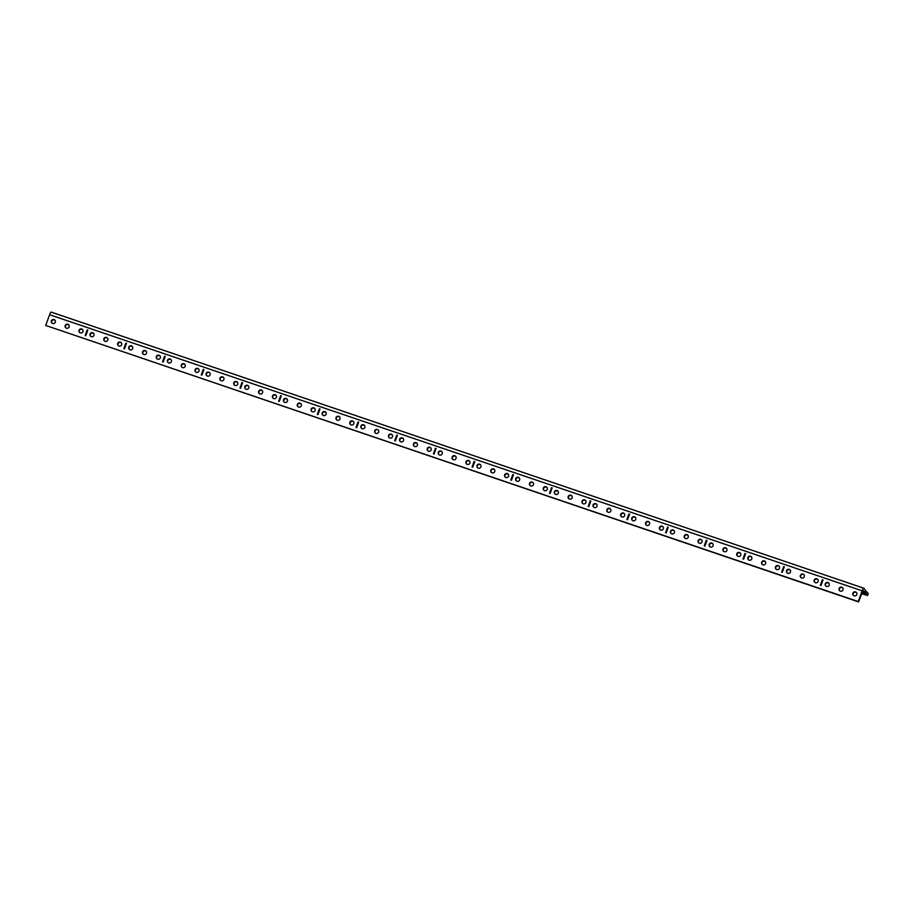 <?xml version="1.0" encoding="UTF-8"?>
<svg xmlns="http://www.w3.org/2000/svg" width="914" height="914" viewBox="0 0 914 914"><rect width="100%" height="100%" fill="white"/><g stroke="black" fill="none" stroke-linecap="round" stroke-linejoin="round"><path stroke-width="1.37" d="M45.7 325.441L858.6 601.915L863.033 590.318L864.793 592.352L865.569 590.25L863.821 588.216A3.405 0.651 108.8 0 0 863.753 588.182A3.405 0.651 108.8 0 0 862.176 590.832L49.596 314.736L45.7 325.441L858.269 601.538L862.176 590.832M49.596 314.736A3.405 0.651 -71.2 0 1 51.184 312.085A3.405 0.651 -71.2 0 1 51.241 312.12L863.684 588.17M79.015 330.274A2.102 2.057 139.2 0 1 82.568 329.566A2.102 2.057 139.2 0 1 82.306 332.49A2.102 2.057 139.2 0 1 79.015 330.274M82.717 329.76A2.102 2.057 -40.8 0 0 79.552 332.49M65.191 325.578A2.102 2.057 139.2 0 1 68.744 324.87A2.102 2.057 139.2 0 1 68.493 327.795A2.102 2.057 139.2 0 1 65.191 325.578M68.893 325.064A2.102 2.057 -40.8 0 0 65.728 327.795M51.378 320.883A2.102 2.057 139.2 0 1 54.92 320.174A2.102 2.057 139.2 0 1 54.669 323.099A2.102 2.057 139.2 0 1 51.378 320.883M55.08 320.368A2.102 2.057 -40.8 0 0 51.915 323.099M117.712 343.424A2.102 2.057 139.2 0 1 121.254 342.704A2.102 2.057 139.2 0 1 121.002 345.641A2.102 2.057 139.2 0 1 117.712 343.424M121.413 342.91A2.102 2.057 -40.8 0 0 118.249 345.641M103.888 338.728A2.102 2.057 139.2 0 1 107.441 338.009A2.102 2.057 139.2 0 1 107.189 340.945A2.102 2.057 139.2 0 1 103.888 338.728M107.589 338.214A2.102 2.057 -40.8 0 0 104.425 340.945M90.063 334.033A2.102 2.057 139.2 0 1 93.616 333.313A2.102 2.057 139.2 0 1 93.365 336.249A2.102 2.057 139.2 0 1 90.063 334.033M93.765 333.519A2.102 2.057 -40.8 0 0 90.6 336.249M156.397 356.563A2.102 2.057 139.2 0 1 159.95 355.854A2.102 2.057 139.2 0 1 159.699 358.791A2.102 2.057 139.2 0 1 156.397 356.563M160.099 356.06A2.102 2.057 -40.8 0 0 156.934 358.791M142.584 351.867A2.102 2.057 139.2 0 1 146.137 351.159A2.102 2.057 139.2 0 1 145.874 354.095A2.102 2.057 139.2 0 1 142.584 351.867M146.286 351.364A2.102 2.057 -40.8 0 0 143.121 354.095M128.76 347.171A2.102 2.057 139.2 0 1 132.313 346.463A2.102 2.057 139.2 0 1 132.062 349.399A2.102 2.057 139.2 0 1 128.76 347.171M132.461 346.669A2.102 2.057 -40.8 0 0 129.297 349.399M195.093 369.713A2.102 2.057 139.2 0 1 198.646 369.005A2.102 2.057 139.2 0 1 198.395 371.929A2.102 2.057 139.2 0 1 195.093 369.713M198.795 369.199A2.102 2.057 -40.8 0 0 195.63 371.929M181.28 365.017A2.102 2.057 139.2 0 1 184.822 364.309A2.102 2.057 139.2 0 1 184.571 367.234A2.102 2.057 139.2 0 1 181.28 365.017M184.982 364.503A2.102 2.057 -40.8 0 0 181.817 367.234M167.456 360.322A2.102 2.057 139.2 0 1 171.009 359.613A2.102 2.057 139.2 0 1 170.758 362.538A2.102 2.057 139.2 0 1 167.456 360.322M171.158 359.808A2.102 2.057 -40.8 0 0 167.993 362.538M233.79 382.863A2.102 2.057 139.2 0 1 237.343 382.155A2.102 2.057 139.2 0 1 237.092 385.08A2.102 2.057 139.2 0 1 233.79 382.863M237.491 382.349A2.102 2.057 -40.8 0 0 234.327 385.08M219.966 378.168A2.102 2.057 139.2 0 1 223.519 377.459A2.102 2.057 139.2 0 1 223.267 380.384A2.102 2.057 139.2 0 1 219.966 378.168M223.667 377.653A2.102 2.057 -40.8 0 0 220.503 380.384M206.153 373.472A2.102 2.057 139.2 0 1 209.706 372.763A2.102 2.057 139.2 0 1 209.443 375.688A2.102 2.057 139.2 0 1 206.153 373.472M209.854 372.958A2.102 2.057 -40.8 0 0 206.69 375.688M272.486 396.013A2.102 2.057 139.2 0 1 276.028 395.294A2.102 2.057 139.2 0 1 275.777 398.23A2.102 2.057 139.2 0 1 272.486 396.013M276.188 395.499A2.102 2.057 -40.8 0 0 273.023 398.23M258.662 391.318A2.102 2.057 139.2 0 1 262.215 390.598A2.102 2.057 139.2 0 1 261.964 393.534A2.102 2.057 139.2 0 1 258.662 391.318M262.364 390.804A2.102 2.057 -40.8 0 0 259.199 393.534M244.849 386.622A2.102 2.057 139.2 0 1 248.391 385.902A2.102 2.057 139.2 0 1 248.14 388.838A2.102 2.057 139.2 0 1 244.849 386.622M248.551 386.108A2.102 2.057 -40.8 0 0 245.386 388.838M311.171 409.152A2.102 2.057 139.2 0 1 314.724 408.444A2.102 2.057 139.2 0 1 314.473 411.38A2.102 2.057 139.2 0 1 311.171 409.152M314.884 408.649A2.102 2.057 -40.8 0 0 311.708 411.38M297.358 404.456A2.102 2.057 139.2 0 1 300.912 403.748A2.102 2.057 139.2 0 1 300.66 406.684A2.102 2.057 139.2 0 1 297.358 404.456M301.06 403.954A2.102 2.057 -40.8 0 0 297.895 406.684M283.534 399.761A2.102 2.057 139.2 0 1 287.087 399.052A2.102 2.057 139.2 0 1 286.836 401.989A2.102 2.057 139.2 0 1 283.534 399.761M287.236 399.258A2.102 2.057 -40.8 0 0 284.071 401.989M349.868 422.302A2.102 2.057 139.2 0 1 353.421 421.594A2.102 2.057 139.2 0 1 353.17 424.519A2.102 2.057 139.2 0 1 349.868 422.302M353.569 421.788A2.102 2.057 -40.8 0 0 350.405 424.519M336.055 417.607A2.102 2.057 139.2 0 1 339.597 416.898A2.102 2.057 139.2 0 1 339.345 419.823A2.102 2.057 139.2 0 1 336.055 417.607M339.757 417.092A2.102 2.057 -40.8 0 0 336.592 419.823M322.231 412.911A2.102 2.057 139.2 0 1 325.784 412.203A2.102 2.057 139.2 0 1 325.533 415.127A2.102 2.057 139.2 0 1 322.231 412.911M325.932 412.397A2.102 2.057 -40.8 0 0 322.768 415.127M388.564 435.452A2.102 2.057 139.2 0 1 392.117 434.744A2.102 2.057 139.2 0 1 391.866 437.669A2.102 2.057 139.2 0 1 388.564 435.452M392.266 434.938A2.102 2.057 -40.8 0 0 389.101 437.669M374.74 430.757A2.102 2.057 139.2 0 1 378.293 430.048A2.102 2.057 139.2 0 1 378.042 432.973A2.102 2.057 139.2 0 1 374.74 430.757M378.453 430.243A2.102 2.057 -40.8 0 0 375.277 432.973M360.927 426.061A2.102 2.057 139.2 0 1 364.48 425.353A2.102 2.057 139.2 0 1 364.229 428.278A2.102 2.057 139.2 0 1 360.927 426.061M364.629 425.547A2.102 2.057 -40.8 0 0 361.464 428.278M427.261 448.603A2.102 2.057 139.2 0 1 430.814 447.883A2.102 2.057 139.2 0 1 430.551 450.819A2.102 2.057 139.2 0 1 427.261 448.603M430.962 448.089A2.102 2.057 -40.8 0 0 427.798 450.819M413.436 443.907A2.102 2.057 139.2 0 1 416.99 443.187A2.102 2.057 139.2 0 1 416.738 446.123A2.102 2.057 139.2 0 1 413.436 443.907M417.138 443.393A2.102 2.057 -40.8 0 0 413.973 446.123M399.624 439.211A2.102 2.057 139.2 0 1 403.177 438.503A2.102 2.057 139.2 0 1 402.914 441.428A2.102 2.057 139.2 0 1 399.624 439.211M403.325 438.697A2.102 2.057 -40.8 0 0 400.161 441.428M465.957 461.741A2.102 2.057 139.2 0 1 469.499 461.033A2.102 2.057 139.2 0 1 469.248 463.969A2.102 2.057 139.2 0 1 465.957 461.741M469.659 461.239A2.102 2.057 -40.8 0 0 466.494 463.969M452.133 457.046A2.102 2.057 139.2 0 1 455.686 456.337A2.102 2.057 139.2 0 1 455.435 459.274A2.102 2.057 139.2 0 1 452.133 457.046M455.835 456.543A2.102 2.057 -40.8 0 0 452.67 459.274M438.309 452.35A2.102 2.057 139.2 0 1 441.862 451.642A2.102 2.057 139.2 0 1 441.611 454.578A2.102 2.057 139.2 0 1 438.309 452.35M442.022 451.847A2.102 2.057 -40.8 0 0 438.846 454.578M504.642 474.892A2.102 2.057 139.2 0 1 508.195 474.183A2.102 2.057 139.2 0 1 507.944 477.108A2.102 2.057 139.2 0 1 504.642 474.892M508.344 474.377A2.102 2.057 -40.8 0 0 505.179 477.108M490.829 470.196A2.102 2.057 139.2 0 1 494.383 469.488A2.102 2.057 139.2 0 1 494.12 472.424A2.102 2.057 139.2 0 1 490.829 470.196M494.531 469.682A2.102 2.057 -40.8 0 0 491.366 472.412M477.005 465.5A2.102 2.057 139.2 0 1 480.558 464.792A2.102 2.057 139.2 0 1 480.307 467.728A2.102 2.057 139.2 0 1 477.005 465.5M480.707 464.986A2.102 2.057 -40.8 0 0 477.542 467.717M543.339 488.042A2.102 2.057 139.2 0 1 546.892 487.333A2.102 2.057 139.2 0 1 546.641 490.258A2.102 2.057 139.2 0 1 543.339 488.042M547.04 487.528A2.102 2.057 -40.8 0 0 543.876 490.258M529.526 483.346A2.102 2.057 139.2 0 1 533.068 482.638A2.102 2.057 139.2 0 1 532.816 485.563A2.102 2.057 139.2 0 1 529.526 483.346M533.228 482.832A2.102 2.057 -40.8 0 0 530.063 485.563M515.702 478.65A2.102 2.057 139.2 0 1 519.255 477.942A2.102 2.057 139.2 0 1 519.003 480.867A2.102 2.057 139.2 0 1 515.702 478.65M519.403 478.136A2.102 2.057 -40.8 0 0 516.239 480.867M582.035 501.192A2.102 2.057 139.2 0 1 585.588 500.484A2.102 2.057 139.2 0 1 585.337 503.408A2.102 2.057 139.2 0 1 582.035 501.192M585.737 500.678A2.102 2.057 -40.8 0 0 582.572 503.408M568.211 496.496A2.102 2.057 139.2 0 1 571.764 495.788A2.102 2.057 139.2 0 1 571.513 498.713A2.102 2.057 139.2 0 1 568.211 496.496M571.913 495.982A2.102 2.057 -40.8 0 0 568.748 498.713M554.398 491.801A2.102 2.057 139.2 0 1 557.951 491.092A2.102 2.057 139.2 0 1 557.689 494.017A2.102 2.057 139.2 0 1 554.398 491.801M558.1 491.286A2.102 2.057 -40.8 0 0 554.935 494.017M620.732 514.331A2.102 2.057 139.2 0 1 624.285 513.622A2.102 2.057 139.2 0 1 624.022 516.559A2.102 2.057 139.2 0 1 620.732 514.331M624.433 513.828A2.102 2.057 -40.8 0 0 621.269 516.559M606.907 509.635A2.102 2.057 139.2 0 1 610.461 508.927A2.102 2.057 139.2 0 1 610.209 511.863A2.102 2.057 139.2 0 1 606.907 509.635M610.609 509.132A2.102 2.057 -40.8 0 0 607.444 511.863M593.095 504.939A2.102 2.057 139.2 0 1 596.636 504.231A2.102 2.057 139.2 0 1 596.385 507.167A2.102 2.057 139.2 0 1 593.095 504.939M596.796 504.437A2.102 2.057 -40.8 0 0 593.632 507.167M659.428 527.481A2.102 2.057 139.2 0 1 662.97 526.772A2.102 2.057 139.2 0 1 662.719 529.709A2.102 2.057 139.2 0 1 659.428 527.481M663.13 526.967A2.102 2.057 -40.8 0 0 659.965 529.697M645.604 522.785A2.102 2.057 139.2 0 1 649.157 522.077A2.102 2.057 139.2 0 1 648.906 525.013A2.102 2.057 139.2 0 1 645.604 522.785M649.306 522.271A2.102 2.057 -40.8 0 0 646.141 525.002M631.78 518.089A2.102 2.057 139.2 0 1 635.333 517.381A2.102 2.057 139.2 0 1 635.081 520.317A2.102 2.057 139.2 0 1 631.78 518.089M635.481 517.575A2.102 2.057 -40.8 0 0 632.317 520.306M698.113 540.631A2.102 2.057 139.2 0 1 701.666 539.923A2.102 2.057 139.2 0 1 701.415 542.847A2.102 2.057 139.2 0 1 698.113 540.631M701.815 540.117A2.102 2.057 -40.8 0 0 698.65 542.847M684.3 535.935A2.102 2.057 139.2 0 1 687.854 535.227A2.102 2.057 139.2 0 1 687.591 538.152A2.102 2.057 139.2 0 1 684.3 535.935M688.002 535.421A2.102 2.057 -40.8 0 0 684.837 538.152M670.476 531.24A2.102 2.057 139.2 0 1 674.029 530.531A2.102 2.057 139.2 0 1 673.778 533.456A2.102 2.057 139.2 0 1 670.476 531.24M674.178 530.726A2.102 2.057 -40.8 0 0 671.013 533.456M736.81 553.781A2.102 2.057 139.2 0 1 740.363 553.073A2.102 2.057 139.2 0 1 740.111 555.998A2.102 2.057 139.2 0 1 736.81 553.781M740.511 553.267A2.102 2.057 -40.8 0 0 737.347 555.998M722.997 549.086A2.102 2.057 139.2 0 1 726.539 548.377A2.102 2.057 139.2 0 1 726.287 551.302A2.102 2.057 139.2 0 1 722.997 549.086M726.699 548.571A2.102 2.057 -40.8 0 0 723.534 551.302M709.173 544.39A2.102 2.057 139.2 0 1 712.726 543.681A2.102 2.057 139.2 0 1 712.474 546.606A2.102 2.057 139.2 0 1 709.173 544.39M712.874 543.876A2.102 2.057 -40.8 0 0 709.71 546.606M775.506 566.92A2.102 2.057 139.2 0 1 779.059 566.212A2.102 2.057 139.2 0 1 778.808 569.148A2.102 2.057 139.2 0 1 775.506 566.92M779.208 566.417A2.102 2.057 -40.8 0 0 776.043 569.148M761.682 562.224A2.102 2.057 139.2 0 1 765.235 561.516A2.102 2.057 139.2 0 1 764.984 564.452A2.102 2.057 139.2 0 1 761.682 562.224M765.384 561.722A2.102 2.057 -40.8 0 0 762.219 564.452M747.869 557.54A2.102 2.057 139.2 0 1 751.422 556.82A2.102 2.057 139.2 0 1 751.159 559.756A2.102 2.057 139.2 0 1 747.869 557.54M751.571 557.026A2.102 2.057 -40.8 0 0 748.406 559.756M814.203 580.07A2.102 2.057 139.2 0 1 817.744 579.362A2.102 2.057 139.2 0 1 817.493 582.298A2.102 2.057 139.2 0 1 814.203 580.07M817.904 579.556A2.102 2.057 -40.8 0 0 814.74 582.287M800.378 575.374A2.102 2.057 139.2 0 1 803.932 574.666A2.102 2.057 139.2 0 1 803.68 577.602A2.102 2.057 139.2 0 1 800.378 575.374M804.08 574.86A2.102 2.057 -40.8 0 0 800.915 577.591M786.566 570.679A2.102 2.057 139.2 0 1 790.107 569.97A2.102 2.057 139.2 0 1 789.856 572.907A2.102 2.057 139.2 0 1 786.566 570.679M790.267 570.165A2.102 2.057 -40.8 0 0 787.103 572.895M865.261 591.072L868.3 593.414L867.535 595.528L866.106 593.871L862.073 592.363M866.872 591.758L866.106 593.871M861.605 593.654L867.535 595.528M864.793 592.352L862.336 591.655M87.824 330.148L87.184 329.931L85.162 335.484L85.802 335.701L87.824 330.148L87.184 329.931M126.52 343.298L125.881 343.081L123.858 348.634L124.498 348.851L126.52 343.298L125.881 343.081M165.217 356.437L164.577 356.22L162.555 361.784L163.195 362.001L165.217 356.437L164.577 356.22M203.913 369.587L203.274 369.37L201.251 374.923L201.891 375.14L203.913 369.587L203.274 369.37M242.598 382.738L241.97 382.52L239.948 388.073L240.576 388.29L242.598 382.738L241.97 382.52M281.295 395.888L280.655 395.671L278.633 401.223L279.273 401.44L281.295 395.888L280.655 395.671M319.991 409.026L319.352 408.809L317.329 414.373L317.969 414.59L319.991 409.026L319.352 408.809M358.688 422.177L358.048 421.96L356.026 427.512L356.666 427.729L358.688 422.177L358.048 421.96M397.384 435.327L396.745 435.11L394.722 440.662L395.362 440.879L397.384 435.327L396.745 435.11M436.069 448.477L435.43 448.26L433.407 453.812L434.047 454.029L436.069 448.477L435.43 448.26M474.766 461.616L474.126 461.399L472.104 466.963L472.744 467.18L474.766 461.616L474.126 461.399M513.462 474.766L512.823 474.549L510.8 480.101L511.44 480.318L513.462 474.766L512.823 474.549M552.159 487.916L551.519 487.699L549.497 493.252L550.137 493.469L552.159 487.916L551.519 487.699M590.844 501.066L590.216 500.849L588.193 506.402L588.822 506.619L590.844 501.066L590.216 500.849M629.54 514.205L628.901 513.988L626.878 519.552L627.518 519.769L629.54 514.205L628.901 513.988M668.237 527.355L667.597 527.138L665.575 532.691L666.215 532.908L668.237 527.355L667.597 527.138M706.933 540.505L706.294 540.288L704.271 545.841L704.911 546.058L706.933 540.505L706.294 540.288M745.63 553.656L744.99 553.438L742.968 558.991L743.608 559.208L745.63 553.656L744.99 553.438M784.315 566.794L783.686 566.577L781.664 572.141L782.293 572.358L784.315 566.794L783.686 566.577M823.011 579.944L822.371 579.727L820.349 585.28L820.989 585.497L823.011 579.944L822.371 579.727M825.251 583.829A2.102 2.057 139.2 0 1 828.804 583.121A2.102 2.057 139.2 0 1 828.552 586.045A2.102 2.057 139.2 0 1 825.251 583.829M839.075 588.525A2.102 2.057 139.2 0 1 842.628 587.816A2.102 2.057 139.2 0 1 842.377 590.741A2.102 2.057 139.2 0 1 839.075 588.525M852.888 593.22A2.102 2.057 139.2 0 1 856.441 592.512A2.102 2.057 139.2 0 1 856.19 595.437A2.102 2.057 139.2 0 1 852.888 593.22M828.952 583.315A2.102 2.057 -40.8 0 0 825.788 586.045M842.777 588.01A2.102 2.057 -40.8 0 0 839.612 590.741M856.589 592.706A2.102 2.057 -40.8 0 0 853.425 595.437M865.592 591.187L864.827 593.3M822.783 579.933L820.783 585.428M784.086 566.794L782.087 572.278M745.39 553.644L743.39 559.139M706.693 540.494L704.694 545.989M668.008 527.344L666.009 532.839M629.312 514.205L627.312 519.689M590.615 501.055L588.616 506.55M551.919 487.905L549.92 493.4M513.222 474.754L511.223 480.25M474.537 461.616L472.538 467.1M435.841 448.466L433.842 453.961M397.144 435.315L395.145 440.811M358.448 422.165L356.449 427.661M319.763 409.026L317.764 414.51M281.066 395.876L279.067 401.372M242.37 382.726L240.371 388.222M203.673 369.576L201.674 375.071M164.977 356.437L162.978 361.921M126.292 343.287L124.293 348.782M87.595 330.137L85.596 335.632M51.184 312.085L863.753 588.182"/></g></svg>
